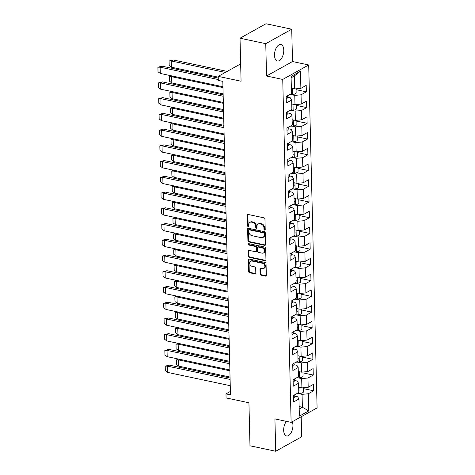 <?xml version="1.0" encoding="UTF-8"?>
<svg xmlns="http://www.w3.org/2000/svg" width="475" height="475" viewBox="0 0 475 475"><rect width="100%" height="100%" fill="white"/><g stroke="black" fill="none" stroke-linecap="round" stroke-linejoin="round"><path stroke-width="0.71" d="M264.605 230.108A0.742 0.576 -119.1 0 0 265.21 229.55L264.949 219.028A1.057 0.819 -119.1 0 0 264.047 217.853L248.146 214.474A1.057 0.819 -119.1 0 0 247.291 215.282L247.546 225.797A0.742 0.576 -119.1 0 0 248.781 226.058L248.746 224.699A3.39 2.63 -119.1 0 1 249.927 222.342A3.39 2.63 -119.1 0 1 251.495 222.134L252.825 222.413A3.39 2.63 -119.1 0 1 255.728 226.183L255.758 227.543A0.742 0.576 -119.1 0 0 256.993 227.804L256.963 226.444A3.39 2.63 -119.1 0 1 258.139 224.081A3.39 2.63 -119.1 0 1 259.712 223.873L261.036 224.158A3.39 2.63 -119.1 0 1 263.94 227.923L263.969 229.288A0.742 0.576 -119.1 0 0 264.605 230.108M286.419 421.367A8.413 4.394 102 0 0 283.664 430.308A8.413 4.394 102 0 0 286.556 435.961A8.413 4.394 102 0 0 292.938 425.149A8.413 4.394 102 0 0 292.285 421.711M283.771 50.154A8.413 4.394 102 0 0 280.885 44.502A8.413 4.394 102 0 0 274.502 55.314A8.413 4.394 102 0 0 277.388 60.96A8.413 4.394 102 0 0 283.771 50.154M240.023 38.214L265.988 23.75L291.721 29.213L265.757 43.676L240.023 38.214L241.074 81.231L218.221 76.38L218.316 80.418L222.817 81.367L230.476 394.838L225.981 393.888L226.076 397.919L248.93 402.77L249.981 445.787L275.714 451.25L301.684 436.786L301.192 416.753M260.098 273.992A1.057 0.819 -119.1 0 0 261.007 275.168L265.466 276.112A1.057 0.819 -119.1 0 0 266.327 275.31L266.042 263.631A1.057 0.819 -119.1 0 0 265.133 262.449L249.238 259.077A1.057 0.819 -119.1 0 0 248.377 259.878L248.662 271.563A1.057 0.819 -119.1 0 0 249.571 272.739L254.956 273.885A1.057 0.819 -119.1 0 0 255.817 273.077L255.692 268.078A1.057 0.819 -119.1 0 0 254.79 266.902L252.118 266.338A2.832 2.197 -119.1 0 1 249.814 263.987A2.832 2.197 -119.1 0 1 250.675 261.214A2.832 2.197 -119.1 0 1 251.987 261.042L262.455 263.263A2.832 2.197 -119.1 0 1 264.759 265.614A2.832 2.197 -119.1 0 1 263.898 268.381A2.832 2.197 -119.1 0 1 262.58 268.559L260.84 268.185A1.057 0.819 -119.1 0 0 259.979 268.993L260.098 273.992L260.698 273.659A1.057 0.819 -119.1 0 0 261.6 274.835L266.065 275.785A1.057 0.819 -119.1 0 0 266.208 275.797M265.757 43.676L266.546 76L282.738 79.438L291.122 422.364L274.924 418.926L275.714 451.25M264.717 245.326A1.057 0.819 -119.1 0 0 265.572 244.524L265.288 232.839A1.057 0.819 -119.1 0 0 264.379 231.663L248.484 228.285A1.057 0.819 -119.1 0 0 247.623 229.092L247.908 240.772A1.057 0.819 -119.1 0 0 248.817 241.947L264.717 245.326L265.311 244.993A1.057 0.819 -119.1 0 0 265.46 245.011M265.668 248.235L265.952 259.914A1.057 0.819 -119.1 0 1 265.092 260.722L249.197 257.343A1.057 0.819 -119.1 0 1 248.288 256.168L248.164 251.168A1.057 0.819 -119.1 0 1 249.025 250.367L255.473 251.732A1.057 0.819 -119.1 0 0 256.328 250.931L256.251 247.612A1.057 0.819 -119.1 0 0 255.342 246.436L248.633 245.011A0.742 0.576 -119.1 0 1 248.597 243.627L264.759 247.059A1.057 0.819 -119.1 0 1 265.668 248.235M294.743 396.174L297.671 396.791L298.953 398.982L293.633 401.945L293.473 395.491L298.793 392.528L298.567 383.254L293.247 386.211L293.093 379.757L298.407 376.794L298.181 367.519L292.867 370.482L292.707 364.022L298.027 361.059L297.801 351.785L292.481 354.748L292.321 348.288L297.641 345.325L297.415 336.051L292.095 339.013L291.935 332.553L297.255 329.597L297.029 320.316L291.709 323.279L291.555 316.825L296.869 313.862L296.643 304.582L291.323 307.545L291.169 301.091L296.489 298.128L296.257 288.848L290.943 291.81L290.783 285.356L296.103 282.393L295.877 273.113L290.558 276.076L290.397 269.622L295.717 266.659L295.492 257.379L290.172 260.342L290.017 253.888L295.331 250.925L295.106 241.644L289.786 244.607L289.631 238.153L294.951 235.19L294.72 225.91L289.406 228.873L289.245 222.419L294.565 219.456L294.34 210.176L289.02 213.138L288.859 206.684L294.179 203.722L293.954 194.441L288.634 197.404L288.479 190.95L293.793 187.987L293.568 178.707L288.248 181.67L288.093 175.216L293.413 172.253L293.182 162.973L287.868 165.935L287.707 159.481L293.027 156.518L292.802 147.238L287.482 150.201L287.322 143.747L292.642 140.784L292.416 131.504L287.096 134.467L286.936 128.012L292.256 125.05L292.03 115.769L286.71 118.732L286.556 112.278L291.87 109.315L291.644 100.035L286.33 102.998L286.17 96.544L291.49 93.581L291.068 76.439L300.455 71.208L300.877 88.35L306.197 85.393L306.351 91.847L301.037 94.81L301.263 104.084L306.583 101.122L306.737 107.582L301.417 110.544L301.649 119.819L306.963 116.856L307.123 123.316L301.803 126.279L302.029 135.553L307.349 132.59L307.509 139.05L302.189 142.007L302.415 151.287L307.735 148.325L307.889 154.779L302.575 157.742L302.801 167.022L308.121 164.059L308.275 170.513L302.955 173.476L303.187 182.756L308.501 179.793L308.661 186.248L303.341 189.21L303.567 198.491L308.887 195.528L309.047 201.982L303.727 204.945L303.952 214.225L309.272 211.262L309.433 217.716L304.113 220.679L304.338 229.959L309.658 226.997L309.813 233.451L304.499 236.413L304.724 245.694L310.038 242.731L310.199 249.185L304.879 252.148L305.104 261.428L310.424 258.465L310.585 264.919L305.265 267.882L305.49 277.163L310.81 274.2L310.971 280.654L305.651 283.617L305.876 292.897L311.196 289.934L311.351 296.388L306.037 299.351L306.262 308.631L311.582 305.668L311.737 312.122L306.417 315.085L306.648 324.366L311.962 321.403L312.122 327.857L306.803 330.82L307.028 340.1L312.348 337.137L312.508 343.591L307.188 346.554L307.414 355.834L312.734 352.872L312.888 359.326L307.574 362.288L307.8 371.569L313.12 368.606L313.274 375.06L307.954 378.023L308.186 387.297L313.5 384.34L313.66 390.794L308.34 393.757L308.762 410.899L299.369 416.13L298.953 398.982M282.738 79.438L308.708 64.974L317.092 407.894L291.122 422.364M298.152 377.863L301.684 378.611L301.91 387.891L298.662 387.202M301.91 387.891L308.186 387.297M301.684 378.611L307.954 378.023M294.358 380.439L297.285 381.057L298.567 383.254M297.766 362.128L301.298 362.876L301.524 372.157L298.282 371.468M301.524 372.157L307.8 371.569M301.298 362.876L307.574 362.288M293.978 364.705L296.899 365.322L298.181 367.519M297.386 346.394L300.913 347.142L301.138 356.422L297.896 355.733M301.138 356.422L307.414 355.834M300.913 347.142L307.188 346.554M293.592 348.971L296.513 349.588L297.801 351.785M297 330.659L300.527 331.407L300.752 340.688L297.51 339.999M300.752 340.688L307.028 340.1M300.527 331.407L306.803 330.82M293.206 333.236L296.133 333.854L297.415 336.051M296.614 314.925L300.147 315.673L300.372 324.953L297.124 324.265M300.372 324.953L306.648 324.366M300.147 315.673L306.417 315.085M292.82 317.502L295.747 318.119L297.029 320.316M296.228 299.191L299.761 299.939L299.986 309.219L296.738 308.53M299.986 309.219L306.262 308.631M299.761 299.939L306.037 299.351M292.44 301.767L295.361 302.391L296.643 304.582M295.848 283.456L299.375 284.204L299.6 293.485L296.358 292.796M299.6 293.485L305.876 292.897M299.375 284.204L305.651 283.617M292.054 286.033L294.975 286.657L296.257 288.848M295.462 267.722L298.989 268.47L299.214 277.75L295.973 277.062M299.214 277.75L305.49 277.163M298.989 268.47L305.265 267.882M291.668 270.299L294.595 270.922L295.877 273.113M295.076 251.987L298.603 252.736L298.834 262.016L295.587 261.327M298.834 262.016L305.104 261.428M298.603 252.736L304.879 252.148M291.282 254.564L294.209 255.188L295.492 257.379M294.69 236.253L298.223 237.001L298.448 246.282L295.201 245.593M298.448 246.282L304.724 245.694M298.223 237.001L304.499 236.413M290.902 238.83L293.823 239.453L295.106 241.644M294.304 220.519L297.837 221.267L298.062 230.547L294.821 229.858M298.062 230.547L304.338 229.959M297.837 221.267L304.113 220.679M290.516 223.096L293.437 223.719L294.72 225.91M293.924 204.784L297.451 205.533L297.677 214.813L294.435 214.124M297.677 214.813L303.952 214.225M297.451 205.533L303.727 204.945M290.13 207.361L293.057 207.985L294.34 210.176M293.538 189.05L297.065 189.798L297.297 199.078L294.049 198.39M297.297 199.078L303.567 198.491M297.065 189.798L303.341 189.21M289.744 191.627L292.671 192.25L293.954 194.441M293.152 173.316L296.685 174.064L296.911 183.344L293.663 182.655M296.911 183.344L303.187 182.756M296.685 174.064L302.955 173.476M289.364 175.893L292.285 176.516L293.568 178.707M292.766 157.581L296.299 158.329L296.525 167.61L293.283 166.921M296.525 167.61L302.801 167.022M296.299 158.329L302.575 157.742M288.978 160.158L291.899 160.782L293.182 162.973M292.386 141.847L295.913 142.601L296.139 151.875L292.897 151.187M296.139 151.875L302.415 151.287M295.913 142.601L302.189 142.007M288.592 144.43L291.513 145.047L292.802 147.238M292 126.112L295.527 126.867L295.759 136.141L292.511 135.452M295.759 136.141L302.029 135.553M295.527 126.867L301.803 126.279M288.206 128.695L291.133 129.313L292.416 131.504M291.614 110.378L295.147 111.132L295.373 120.407L292.125 119.718M295.373 120.407L301.649 119.819M295.147 111.132L301.417 110.544M287.82 112.961L290.748 113.578L292.03 115.769M291.228 94.65L294.761 95.398L294.987 104.672L291.745 103.983M294.987 104.672L301.263 104.084M294.761 95.398L301.037 94.81M287.44 97.227L290.362 97.844L291.644 100.035M300.455 71.208L294.286 76.03L294.601 88.944L291.359 88.255M294.601 88.944L300.877 88.35M266.546 76L292.511 61.536L291.721 29.213M292.511 61.536L308.708 64.974M240.647 63.887L218.221 76.38M230.393 391.424L225.981 393.888M299.197 409.028L302.379 407.253L302.064 394.345L298.538 393.591M299.137 406.564L302.379 407.253L308.762 410.899M294.286 76.03L291.104 77.805M302.064 394.345L308.34 393.757M296.067 89.662L306.351 91.847M296.453 105.397L306.737 107.582M296.833 121.131L307.123 123.316M297.219 136.865L307.509 139.05M297.605 152.6L307.889 154.779M297.991 168.334L308.275 170.513M298.371 184.068L308.661 186.248M298.757 199.803L309.047 201.982M299.143 215.531L309.433 217.716M299.529 231.266L309.813 233.451M299.909 247L310.199 249.185M300.295 262.734L310.585 264.919M300.681 278.469L310.971 280.654M301.067 294.203L311.351 296.388M301.447 309.938L311.737 312.122M301.833 325.672L312.122 327.857M302.219 341.406L312.508 343.591M302.605 357.141L312.888 359.326M302.991 372.875L313.274 375.06M303.371 388.609L313.66 390.794M265.181 229.775A0.742 0.576 -119.1 0 1 264.569 228.956L264.533 227.596A3.39 2.63 -119.1 0 0 261.63 223.826L261.036 224.158M258.139 224.081L258.733 223.755A3.39 2.63 -119.1 0 1 260.306 223.547L261.63 223.826M249.927 222.342L250.521 222.009A3.39 2.63 -119.1 0 1 252.094 221.801L253.418 222.08A3.39 2.63 -119.1 0 1 256.322 225.851L256.352 227.21A0.742 0.576 -119.1 0 0 256.963 228.03M247.998 214.463A1.057 0.819 -119.1 0 0 247.885 214.949L248.14 225.465A0.742 0.576 -119.1 0 0 248.752 226.284M248.336 228.273A1.057 0.819 -119.1 0 0 248.217 228.76L248.508 240.439A1.057 0.819 -119.1 0 0 249.411 241.621L265.311 244.993M264.082 233.664A0.742 0.576 -119.1 0 0 263.447 232.845L249.488 229.882A0.742 0.576 -119.1 0 0 248.888 230.44L248.924 231.877A3.39 2.63 -119.1 0 0 251.827 235.648L261.363 237.672A3.39 2.63 -119.1 0 0 262.936 237.464A3.39 2.63 -119.1 0 0 264.112 235.101L264.082 233.664L264.676 233.338A0.742 0.576 -119.1 0 0 264.041 232.513L263.447 232.845M249.149 229.924L249.743 229.597A0.742 0.576 -119.1 0 1 250.082 229.55L264.041 232.513M262.936 237.464L263.53 237.132A3.39 2.63 -119.1 0 0 264.712 234.769L264.112 235.101M264.676 233.338L264.712 234.769M248.876 250.349A1.057 0.819 -119.1 0 0 248.757 250.836L248.882 255.835A1.057 0.819 -119.1 0 0 249.791 257.011L265.685 260.389A1.057 0.819 -119.1 0 0 265.834 260.407M255.96 251.667L256.559 251.334A1.057 0.819 -119.1 0 0 256.928 250.598L256.844 247.285A1.057 0.819 -119.1 0 0 255.936 246.103L249.227 244.678L248.633 245.011M248.621 243.633A0.742 0.576 -119.1 0 0 249.227 244.678M262.164 253.151A2.832 2.197 -119.1 0 0 263.477 252.979A2.832 2.197 -119.1 0 0 264.337 250.206A2.832 2.197 -119.1 0 0 262.034 247.855L258.347 247.077A1.057 0.819 -119.1 0 0 257.486 247.879L257.569 251.192A1.057 0.819 -119.1 0 0 258.471 252.373L262.164 253.151M263.477 252.979L264.07 252.647A2.832 2.197 -119.1 0 0 264.931 249.88A2.832 2.197 -119.1 0 0 262.627 247.528L262.034 247.855M257.854 247.137L258.447 246.81A1.057 0.819 -119.1 0 1 258.94 246.745L262.627 247.528M260.692 268.167A1.057 0.819 -119.1 0 0 260.573 268.66L260.698 273.659M263.898 268.381L264.492 268.054A2.832 2.197 -119.1 0 0 265.353 265.282A2.832 2.197 -119.1 0 0 263.049 262.93L262.455 263.263M250.675 261.214L251.269 260.882A2.832 2.197 -119.1 0 1 252.581 260.71L263.049 262.93M249.09 259.059A1.057 0.819 -119.1 0 0 248.971 259.546L249.256 271.231A1.057 0.819 -119.1 0 0 250.165 272.407L255.55 273.553A1.057 0.819 -119.1 0 0 255.698 273.57M218.239 77.158L171.439 67.218L171.226 60.954L225.304 72.432M227.145 71.41L173.066 59.927L169.082 60.99L169.195 65.526L171.439 67.218M171.237 60.948L169.082 60.99M291.448 91.907A10.462 3.699 -1.4 0 0 291.537 91.895L291.519 91.087L291.905 91.277M289.465 94.709A10.462 3.699 -1.4 0 0 292.76 94.507A4.637 1.639 -1.4 0 0 296.145 92.839L296.044 88.807M291.359 88.374A10.462 3.699 -1.4 0 0 291.769 88.338M218.263 78.114L161.922 66.162L157.908 67.213L158.021 71.749L160.217 73.423M287.405 95.855L287.452 97.684A4.637 1.639 178.6 0 1 286.223 98.836M218.298 79.539L160.111 67.189L160.265 73.447L222.947 86.747M161.957 66.168L160.111 67.189L157.908 67.213M223.119 93.842L171.825 82.953L171.612 76.689L222.971 87.59M171.618 76.683L169.468 76.724L171.451 75.816M291.834 107.635A10.462 3.699 -1.4 0 0 291.923 107.629L291.905 106.822L292.285 107.012M289.851 110.443A10.462 3.699 -1.4 0 0 293.146 110.242A4.637 1.639 -1.4 0 0 296.531 108.573L296.43 104.542M291.745 104.108A10.462 3.699 -1.4 0 0 292.155 104.073M169.468 76.724L169.581 81.261L171.825 82.953M223.505 109.577L172.205 98.687L172.057 92.435L169.854 92.453L171.837 91.55M292.214 123.369A10.462 3.699 -1.4 0 0 292.309 123.363L292.291 122.556L292.671 122.746M290.237 126.178A10.462 3.699 -1.4 0 0 293.526 125.976A4.637 1.639 -1.4 0 0 296.911 124.308L296.816 120.276M292.131 119.843A10.462 3.699 -1.4 0 0 292.541 119.807M172.021 92.429L223.351 103.324M169.854 92.453L169.961 96.995L172.205 98.687M223.143 94.804L162.337 81.896L158.294 82.947L158.407 87.483L160.603 89.157M287.791 111.589L287.832 113.418A4.637 1.639 178.6 0 1 286.609 114.57M223.179 96.229L160.497 82.923L160.651 89.175L223.333 102.481M162.337 81.896L160.497 82.923L158.294 82.947M223.529 110.538L162.723 97.63L158.68 98.681L158.792 103.218L160.983 104.892M288.177 127.324L288.218 129.153A4.637 1.639 178.6 0 1 286.995 130.298M223.565 111.963L160.882 98.657L161.037 104.91L223.719 118.216M162.723 97.63L160.882 98.657L158.68 98.681M223.891 125.311L172.591 114.422L172.437 108.169L170.234 108.187L172.217 107.285M292.6 139.104A10.462 3.699 -1.4 0 0 292.695 139.098L292.671 138.29L293.057 138.48M290.617 141.912A10.462 3.699 -1.4 0 0 293.912 141.704A4.637 1.639 -1.4 0 0 297.297 140.042L297.202 136.01M292.517 135.577A10.462 3.699 -1.4 0 0 292.921 135.541M172.407 108.163L223.737 119.059M170.234 108.187L170.347 112.729L172.591 114.422M223.915 126.273L163.109 113.365L159.066 114.41L159.172 118.952L161.369 120.626M288.557 143.058L288.604 144.887A4.637 1.639 178.6 0 1 287.381 146.033M223.951 127.698L161.268 114.392L161.423 120.644L224.099 133.95M163.109 113.365L161.268 114.392L159.066 114.41M224.277 141.045L172.977 130.156L172.823 123.904L170.62 123.922L172.603 123.019M292.986 154.838A10.462 3.699 -1.4 0 0 293.075 154.832L293.057 154.025L293.443 154.215M291.003 157.647A10.462 3.699 -1.4 0 0 294.298 157.439A4.637 1.639 -1.4 0 0 297.683 155.776L297.582 151.745M292.897 151.311A10.462 3.699 -1.4 0 0 293.307 151.276M172.793 123.898L224.123 134.793M170.62 123.922L170.733 128.464L172.977 130.156M224.301 142.007L163.495 129.099L159.452 130.144L159.558 134.686L161.755 136.361M288.942 158.792L288.99 160.615A4.637 1.639 178.6 0 1 287.761 161.767M224.331 143.432L161.654 130.126L161.803 136.378L224.485 149.684M163.495 129.099L161.654 130.126L159.452 130.144M224.657 156.78L173.363 145.89L173.209 139.638L171.006 139.656L172.989 138.753M293.372 170.572A10.462 3.699 -1.4 0 0 293.461 170.567L293.443 169.759L293.829 169.949M291.389 173.381A10.462 3.699 -1.4 0 0 294.684 173.173A4.637 1.639 -1.4 0 0 298.068 171.511L297.967 167.473M293.283 167.046A10.462 3.699 -1.4 0 0 293.692 167.01M173.179 139.632L224.509 150.528M171.006 139.656L171.119 144.198L173.363 145.89M224.681 157.742L163.881 144.833L159.832 145.878L159.944 150.421L162.141 152.095M289.328 174.527L289.37 176.35A4.637 1.639 178.6 0 1 288.147 177.502M224.717 159.167L162.034 145.861L162.189 152.113L224.871 165.419M163.881 144.833L162.034 145.861L159.832 145.878M171.392 155.39L171.499 159.933L173.719 161.619L173.595 155.373L171.392 155.39L173.375 154.488M293.752 186.307A10.462 3.699 -1.4 0 0 293.847 186.301L293.829 185.493L294.209 185.683M291.775 189.115A10.462 3.699 -1.4 0 0 295.07 188.908A4.637 1.639 -1.4 0 0 298.448 187.245L298.353 183.208M293.669 182.78A10.462 3.699 -1.4 0 0 294.078 182.744M173.565 155.367L224.889 166.262M173.743 161.625L225.043 172.514M225.067 173.476L164.261 160.568L160.217 161.613L160.33 166.155L162.521 167.829M289.714 190.261L289.756 192.084A4.637 1.639 178.6 0 1 288.533 193.236M225.102 174.901L162.42 161.595L162.575 167.847L225.257 181.153M164.261 160.568L162.42 161.595L160.217 161.613M171.772 171.125L171.885 175.667L174.105 177.353L173.975 171.107L171.772 171.125L173.755 170.222M294.138 202.041A10.462 3.699 -1.4 0 0 294.233 202.035L294.209 201.228L294.595 201.418M292.155 204.85A10.462 3.699 -1.4 0 0 295.45 204.642A4.637 1.639 -1.4 0 0 298.834 202.979L298.739 198.942M294.055 198.514A10.462 3.699 -1.4 0 0 294.464 198.479M173.945 171.101L225.275 181.996M174.129 177.359L225.429 188.248M225.453 189.21L164.647 176.302L160.603 177.347L160.71 181.889L162.907 183.564M290.094 205.996L290.142 207.818A4.637 1.639 178.6 0 1 288.919 208.97M225.488 190.635L162.806 177.329L162.961 183.582L225.637 196.888M164.647 176.302L162.806 177.329L160.603 177.347M172.158 186.859L172.271 191.401L174.491 193.082L174.361 186.841L172.158 186.859L174.141 185.957M294.524 217.776A10.462 3.699 -1.4 0 0 294.613 217.77L294.595 216.962L294.981 217.152M292.541 220.584A10.462 3.699 -1.4 0 0 295.836 220.376A4.637 1.639 -1.4 0 0 299.22 218.714L299.119 214.676M294.435 214.249A10.462 3.699 -1.4 0 0 294.844 214.213M174.331 186.835L225.661 197.731M174.515 193.093L225.815 203.983M225.839 204.945L165.033 192.037L160.989 193.082L161.096 197.624L163.293 199.298M290.48 221.73L290.528 223.553A4.637 1.639 178.6 0 1 289.299 224.705M225.868 206.37L163.192 193.064L163.341 199.316L226.023 212.622M165.033 192.037L163.192 193.064L160.989 193.082M226.195 219.717L174.901 208.828L174.747 202.576L172.544 202.593L174.527 201.691M294.91 233.51A10.462 3.699 -1.4 0 0 294.999 233.504L294.981 232.697L295.367 232.887M292.927 236.318A10.462 3.699 -1.4 0 0 296.222 236.111A4.637 1.639 -1.4 0 0 299.606 234.448L299.505 230.411M294.821 229.977A10.462 3.699 -1.4 0 0 295.23 229.947M174.717 202.57L226.047 213.465M172.544 202.593L172.657 207.136L174.901 208.828M226.219 220.679L165.383 207.765L161.369 208.816L161.482 213.358L163.679 215.033M290.866 237.464L290.908 239.287A4.637 1.639 178.6 0 1 289.685 240.439M226.254 222.104L163.572 208.798L163.727 215.05L226.409 228.356M165.419 207.771L163.572 208.798L161.369 208.816M226.581 235.452L175.281 224.562L175.067 218.298L226.427 229.199M175.079 218.292L172.93 218.328L174.913 217.425M295.29 249.244A10.462 3.699 -1.4 0 0 295.385 249.238L295.367 248.431L295.747 248.621M293.312 252.053A10.462 3.699 -1.4 0 0 296.608 251.845A4.637 1.639 -1.4 0 0 299.992 250.183L299.891 246.145M295.207 245.712A10.462 3.699 -1.4 0 0 295.616 245.682M172.93 218.328L173.037 222.864L175.281 224.562M226.605 236.413L165.763 223.499L161.755 224.55L161.868 229.092L164.059 230.767M291.252 253.199L291.294 255.022A4.637 1.639 178.6 0 1 290.071 256.173M226.64 237.838L163.958 224.533L164.112 230.785L226.795 244.091M165.799 223.505L163.958 224.533L161.755 224.55M226.967 251.186L175.667 240.297L175.453 234.033L226.812 244.934M175.465 234.027L173.31 234.062L175.293 233.16M295.676 264.979A10.462 3.699 -1.4 0 0 295.771 264.973L295.747 264.165L296.133 264.355M293.698 267.781A10.462 3.699 -1.4 0 0 296.988 267.579A4.637 1.639 -1.4 0 0 300.372 265.911L300.277 261.879M295.592 261.446A10.462 3.699 -1.4 0 0 296.002 261.416M173.31 234.062L173.422 238.598L175.667 240.297M226.991 252.148L166.149 239.234L162.141 240.285L162.254 244.821L164.445 246.501M291.632 268.933L291.68 270.756A4.637 1.639 178.6 0 1 290.457 271.908M227.026 253.573L164.344 240.267L164.498 246.519L227.175 259.825M166.185 239.24L164.344 240.267L162.141 240.285M227.353 266.92L176.053 256.031L175.839 249.761L227.198 260.668M175.851 249.755L173.696 249.797L175.679 248.894M296.062 280.713A10.462 3.699 -1.4 0 0 296.157 280.707L296.133 279.9L296.519 280.09M294.078 283.516A10.462 3.699 -1.4 0 0 297.374 283.314A4.637 1.639 -1.4 0 0 300.758 281.645L300.657 277.614M295.973 277.18A10.462 3.699 -1.4 0 0 296.382 277.151M173.696 249.797L173.808 254.333L176.053 256.031M227.377 267.882L166.535 254.968L162.527 256.019L162.634 260.555L164.831 262.236M292.018 284.668L292.066 286.49A4.637 1.639 178.6 0 1 290.842 287.642M227.406 269.307L164.73 256.001L164.878 262.253L227.561 275.559M166.571 254.974L164.73 256.001L162.527 256.019M227.733 282.655L176.439 271.765L176.225 265.495L227.584 276.402M176.237 265.489L174.082 265.531L176.065 264.628M296.447 296.447A10.462 3.699 -1.4 0 0 296.537 296.442L296.519 295.634L296.905 295.818M294.464 299.25A10.462 3.699 -1.4 0 0 297.76 299.048A4.637 1.639 -1.4 0 0 301.144 297.38L301.043 293.348M296.358 292.915A10.462 3.699 -1.4 0 0 296.768 292.885M174.082 265.531L174.194 270.067L176.439 271.765M227.757 283.617L166.921 270.702L162.907 271.753L163.02 276.29L165.217 277.97M292.404 300.402L292.452 302.225A4.637 1.639 178.6 0 1 291.223 303.377M227.792 285.042L165.11 271.736L165.264 277.988L227.947 291.294M166.957 270.708L165.11 271.736L162.907 271.753M228.119 298.389L176.819 287.5L176.611 281.23L227.964 292.131M176.617 281.224L174.467 281.265L176.451 280.363M296.827 312.182A10.462 3.699 -1.4 0 0 296.923 312.176L296.905 311.368L297.285 311.553M294.85 314.984A10.462 3.699 -1.4 0 0 298.146 314.782A4.637 1.639 -1.4 0 0 301.53 313.114L301.429 309.082M296.744 308.649A10.462 3.699 -1.4 0 0 297.154 308.619M174.467 281.265L174.574 285.802L176.819 287.5M228.143 299.351L167.301 286.437L163.293 287.488L163.406 292.024L165.597 293.704M292.79 316.136L292.832 317.959A4.637 1.639 178.6 0 1 291.608 319.111M228.178 300.77L165.496 287.47L165.65 293.722L228.333 307.028M167.337 286.443L165.496 287.47L163.293 287.488M228.505 314.123L177.205 303.234L176.991 296.964L228.35 307.865M177.003 296.958L174.853 297L176.831 296.097M297.213 327.916A10.462 3.699 -1.4 0 0 297.308 327.91L297.291 327.103L297.671 327.287M295.236 330.719A10.462 3.699 -1.4 0 0 298.526 330.517A4.637 1.639 -1.4 0 0 301.91 328.848L301.815 324.817M297.13 324.383A10.462 3.699 -1.4 0 0 297.54 324.348M174.853 297L174.96 301.536L177.205 303.234M228.528 315.085L167.687 302.171L163.679 303.222L163.792 307.758L165.983 309.439M293.176 331.871L293.217 333.693A4.637 1.639 178.6 0 1 291.994 334.845M228.564 316.504L165.882 303.204L166.036 309.457L228.718 322.762M167.723 302.177L165.882 303.204L163.679 303.222M228.891 329.858L177.591 318.968L177.377 312.698L228.736 323.6M177.389 312.692L175.233 312.734L177.217 311.832M297.599 343.651A10.462 3.699 -1.4 0 0 297.694 343.639L297.671 342.837L298.057 343.021M295.616 346.453A10.462 3.699 -1.4 0 0 298.912 346.251A4.637 1.639 -1.4 0 0 302.296 344.583L302.201 340.551M297.51 340.118A10.462 3.699 -1.4 0 0 297.92 340.082M175.233 312.734L175.346 317.27L177.591 318.968M228.914 330.814L168.073 317.906L164.065 318.957L164.172 323.493L166.369 325.173M293.556 347.599L293.603 349.428A4.637 1.639 178.6 0 1 292.38 350.58M228.95 332.239L166.268 318.939L166.416 325.191L229.098 338.497M168.108 317.912L166.268 318.939L164.065 318.957M229.271 345.586L177.977 334.703L177.763 328.433L229.122 339.334M177.775 328.427L175.619 328.468L177.602 327.566M297.985 359.385A10.462 3.699 -1.4 0 0 298.074 359.373L298.057 358.572L298.442 358.756M296.002 362.188A10.462 3.699 -1.4 0 0 299.298 361.986A4.637 1.639 -1.4 0 0 302.682 360.317L302.581 356.286M297.896 355.852A10.462 3.699 -1.4 0 0 298.306 355.817M175.619 328.468L175.732 333.005L177.977 334.703M229.294 346.548L168.459 333.64L164.445 334.691L164.558 339.227L166.755 340.902M293.942 363.333L293.989 365.162A4.637 1.639 178.6 0 1 292.76 366.314M229.33 347.973L166.648 334.667L166.802 340.925L229.484 354.231M168.494 333.646L166.648 334.667L164.445 334.691M229.657 361.321L178.362 350.437L178.149 344.167L229.502 355.068M178.155 344.161L176.005 344.203L177.988 343.294M298.371 375.119A10.462 3.699 -1.4 0 0 298.46 375.108L298.442 374.3L298.822 374.49M296.388 377.922A10.462 3.699 -1.4 0 0 299.683 377.72A4.637 1.639 -1.4 0 0 303.068 376.052L302.967 372.02M298.282 371.587A10.462 3.699 -1.4 0 0 298.692 371.551M176.005 344.203L176.112 348.739L178.362 350.437M229.68 362.282L168.839 349.374L164.831 350.425L164.944 354.962L167.141 356.636M294.328 379.068L294.369 380.897A4.637 1.639 178.6 0 1 293.146 382.048M229.716 363.707L167.034 350.402L167.188 356.66L229.87 369.96M168.874 349.38L167.034 350.402L164.831 350.425M230.042 377.055L178.743 366.166L178.529 359.902L229.888 370.803M178.541 359.896L176.391 359.937L178.374 359.029M298.751 390.848A10.462 3.699 -1.4 0 0 298.846 390.842L298.828 390.034L299.208 390.224M296.774 393.656A10.462 3.699 -1.4 0 0 300.063 393.454A4.637 1.639 -1.4 0 0 303.448 391.786L303.353 387.754M298.668 387.321A10.462 3.699 -1.4 0 0 299.078 387.285M176.391 359.937L176.498 364.473L178.743 366.166M230.066 378.017L169.225 365.109L165.217 366.16L165.33 370.696L167.521 372.37M294.714 394.802L294.755 396.631A4.637 1.639 178.6 0 1 293.532 397.783M230.102 379.442L167.42 366.136L167.574 372.394L230.256 385.694M169.26 365.115L167.42 366.136L165.217 366.16M264.533 227.596L263.94 227.923M260.306 223.547L259.712 223.873M256.352 227.21L255.758 227.543M256.322 225.851L255.728 226.183M253.418 222.08L252.825 222.413M252.094 221.801L251.495 222.134M248.14 225.465L247.546 225.797M247.885 214.949L247.291 215.282M264.569 228.956L263.969 229.288M249.411 241.621L248.817 241.947M248.508 240.439L247.908 240.772M248.217 228.76L247.623 229.092M250.082 229.55L249.488 229.882M265.685 260.389L265.092 260.722M249.791 257.011L249.197 257.343M248.882 255.835L248.288 256.168M248.757 250.836L248.164 251.168M256.928 250.598L256.328 250.931M256.844 247.285L256.251 247.612M255.936 246.103L255.342 246.436M258.94 246.745L258.347 247.077M260.573 268.66L259.979 268.993M252.581 260.71L251.987 261.042M255.55 273.553L254.956 273.885M250.165 272.407L249.571 272.739M249.256 271.231L248.662 271.563M248.971 259.546L248.377 259.878M266.065 275.785L265.466 276.112M261.6 274.835L261.007 275.168M292.612 88.516L292.76 94.507M171.285 60.966L173.126 59.939M292.998 104.251L293.146 110.242M171.671 76.701L172.757 76.095M293.384 119.985L293.526 125.976M172.057 92.435L173.143 91.829M293.77 135.719L293.912 141.704M172.437 108.169L173.529 107.564M294.15 151.454L294.298 157.439M172.823 123.904L173.909 123.298M294.536 167.188L294.684 173.173M173.209 139.638L174.295 139.032M294.922 182.922L295.07 188.908M173.595 155.373L174.681 154.767M295.308 198.657L295.45 204.642M173.975 171.107L175.067 170.501M295.688 214.391L295.836 220.376M174.361 186.841L175.447 186.236M296.073 230.126L296.222 236.111M174.747 202.576L175.833 201.97M296.459 245.86L296.608 251.845M175.132 218.31L176.219 217.704M296.845 261.594L296.988 267.579M175.513 234.044L176.605 233.439M297.225 277.329L297.374 283.314M175.898 249.779L176.991 249.173M297.611 293.063L297.76 299.048M176.284 265.513L177.371 264.908M297.997 308.798L298.146 314.782M176.67 281.248L177.757 280.636M298.383 324.532L298.526 330.517M177.056 296.976L178.143 296.37M298.763 340.266L298.912 346.251M177.436 312.71L178.529 312.105M299.149 356.001L299.298 361.986M177.822 328.445L178.909 327.839M299.535 371.729L299.683 377.72M178.208 344.179L179.295 343.573M299.921 387.463L300.063 393.454M178.594 359.913L179.681 359.308"/></g></svg>
